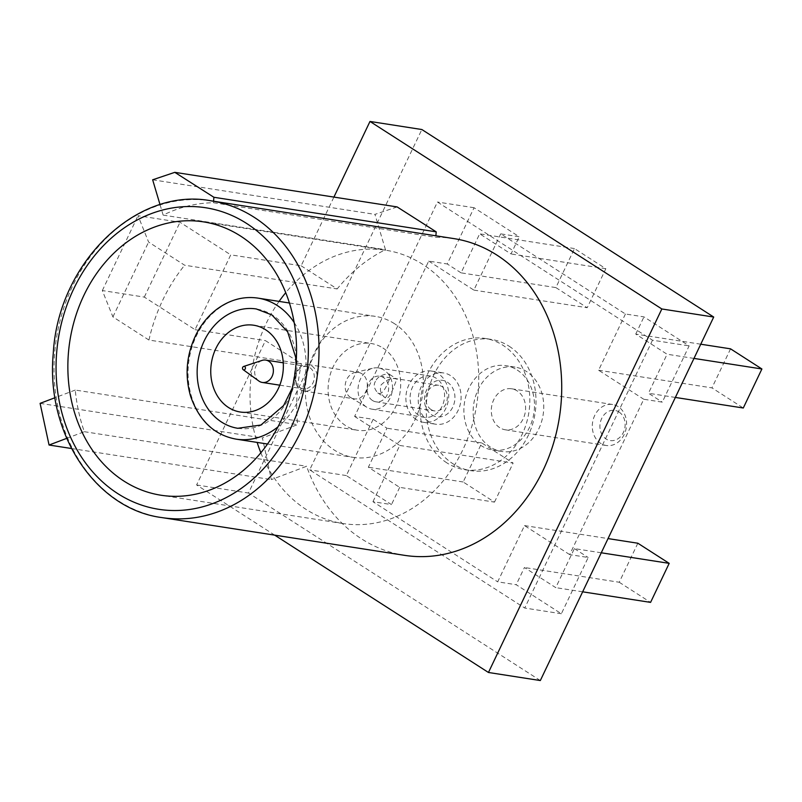 <?xml version="1.0" encoding="UTF-8"?>
<svg xmlns="http://www.w3.org/2000/svg" width="802" height="802" viewBox="0 0 802 802"><rect width="100%" height="100%" fill="white"/><g stroke="black" fill="none" stroke-linecap="round" stroke-linejoin="round"><path stroke-width="0.6" stroke-dasharray="4.01 3.01" d="M274.695 535.134L196.6 484.959L265.442 340.629L301.472 363.777A160.28 131.769 -81.2 0 0 297.572 424.639L262.414 437.932L271.367 479.606L306.615 466.273A160.28 131.769 -81.2 0 0 404.589 555.345M301.472 363.777L148.951 340.048L112.912 316.9L102.335 290.555L144.32 297.091L195.046 329.672L230.745 254.846L301.141 265.793L333.913 197.091M301.141 265.793L337.171 288.941L184.64 265.221L148.611 242.064L138.024 215.718L180.019 222.254L230.745 254.846M397.12 206.916L374.955 214.375L385.451 249.683A160.28 131.769 -81.2 0 0 337.171 288.941M453.852 238.595A160.28 131.769 -81.2 0 0 435.767 237.312L435.887 235.798M66.686 438.363L84.31 431.697A160.28 131.769 98.8 0 1 75.258 390.053L297.572 424.639M84.31 431.697L306.615 466.273M160.049 204.7L163.137 215.106A160.28 131.769 98.8 0 1 213.452 202.736L435.767 237.312M163.137 215.106L385.451 249.683M148.951 340.048A160.28 131.769 98.8 0 1 184.64 265.221M569.671 554.613L524.508 525.591L497.681 581.841L516.207 584.718L561.37 613.741L588.197 557.49L569.671 554.613L643.765 399.256L662.292 402.143L689.118 345.893L643.956 316.88L625.43 313.993L500.699 233.853L519.225 236.74L474.072 207.728L447.235 263.968L428.709 261.091L354.614 416.438L373.141 419.326L346.314 475.566L391.476 504.588L372.95 501.701L497.681 581.841M372.95 501.701L399.777 445.451L354.614 416.438M428.709 261.091L473.872 290.103L500.699 233.853M625.43 313.993L598.603 370.243L643.765 399.256M517.22 370.043A42.706 35.108 98.8 0 1 532.217 420.489A42.706 35.108 98.8 0 1 492.628 450.042A42.706 35.108 98.8 0 1 464.498 402.454A42.706 35.108 98.8 0 1 505.751 365.652A42.706 35.108 98.8 0 1 517.22 370.043M700.758 344.208L635.745 334.093L667.084 354.233L648.467 393.261L662.292 402.143M635.745 334.093L643.956 316.88M601.269 552.789L574.372 548.608L555.756 587.635L524.418 567.505L516.207 584.718M574.372 548.608L588.197 557.49M399.777 445.451L513.12 463.085L481.781 442.955L463.165 481.982L494.503 502.112L399.687 487.365L368.349 467.235L386.965 428.208L373.141 419.326M399.687 487.365L391.476 504.588M473.872 290.103L587.214 307.737L605.831 268.71L574.493 248.57L555.886 287.597L461.06 272.85L479.676 233.823L511.014 253.953L519.225 236.74M461.06 272.85L447.235 263.968M540.327 680.547L248.47 493.029L421.852 129.523M652.497 340.198L524.739 608.036L309.692 469.872L437.441 202.024L652.497 340.198L689.118 345.893M260.84 452.759A138.325 113.724 -81.2 0 0 343.126 523.556A138.325 113.724 -81.2 0 0 471.355 427.827A138.325 113.724 -81.2 0 0 422.794 264.419A138.325 113.724 -81.2 0 0 385.642 250.204A138.325 113.724 -81.2 0 0 285.743 292.67M279.086 301.402A138.325 113.724 -81.2 0 0 257.151 442.413M394.514 323.707A71.358 58.666 -81.2 0 0 375.346 316.369A71.358 58.666 -81.2 0 0 306.414 377.862A71.358 58.666 -81.2 0 0 353.411 457.391A71.358 58.666 -81.2 0 0 419.566 408.007A71.358 58.666 -81.2 0 0 394.514 323.707M196.6 484.959L248.47 493.029M195.046 329.672L265.442 340.629M112.912 316.9L148.611 242.064M102.335 290.555L138.024 215.718M144.32 297.091L180.019 222.254M237.773 428.288A60.381 49.644 -81.2 0 0 293.743 386.504A60.381 49.644 -81.2 0 0 272.55 315.176A60.381 49.644 -81.2 0 0 256.329 308.97M382.925 348.008A43.909 36.1 98.8 0 1 398.343 399.877A43.909 36.1 98.8 0 1 357.632 430.273A43.909 36.1 98.8 0 1 328.71 381.331A43.909 36.1 98.8 0 1 371.125 343.487A43.909 36.1 98.8 0 1 382.925 348.008M561.37 613.741L524.739 608.036M474.072 207.728L437.441 202.024M346.314 475.566L309.692 469.872M524.508 525.591L608.036 538.583M637.851 543.225L619.234 582.252L524.418 567.505M598.603 370.243L711.945 387.877L743.284 408.007M675.364 397.441L648.467 393.261M730.562 348.84L711.945 387.877M605.831 268.71L511.014 253.953M555.886 287.597L587.214 307.737M481.781 442.955L386.965 428.208M494.503 502.112L513.12 463.085M574.493 248.57L479.676 233.823M463.165 481.982L368.349 467.235M582.653 591.816L555.756 587.635M619.234 582.252L650.572 602.382M693.981 358.414L667.084 354.233M490.423 447.095A42.706 35.108 98.8 0 1 475.426 396.649A42.706 35.108 98.8 0 1 515.014 367.095A42.706 35.108 98.8 0 1 526.483 371.486A42.706 35.108 98.8 0 1 541.48 421.932A42.706 35.108 98.8 0 1 501.892 451.486A42.706 35.108 98.8 0 1 490.423 447.095M499.696 427.656A20.742 17.053 98.8 0 1 492.408 403.145A20.742 17.053 98.8 0 1 511.646 388.79A20.742 17.053 98.8 0 1 517.21 390.925A20.742 17.053 98.8 0 1 524.498 415.436A20.742 17.053 98.8 0 1 505.27 429.792A20.742 17.053 98.8 0 1 499.696 427.656M618.974 411.967A15.258 12.541 98.8 0 1 618.703 438.263A15.258 12.541 98.8 0 1 599.916 426.193A15.258 12.541 98.8 0 1 618.974 411.967M618.202 406.634A20.742 17.053 -81.2 0 0 612.638 404.499A20.742 17.053 -81.2 0 0 592.588 422.373A20.742 17.053 -81.2 0 0 606.262 445.501A20.742 17.053 -81.2 0 0 625.49 431.135A20.742 17.053 -81.2 0 0 618.202 406.634M213.452 202.736L213.573 201.222M152.651 179.798L374.955 214.375M75.258 390.053L55.007 397.722M40.1 403.356L262.414 437.932M71.478 448.508L271.367 479.606M509.14 346.233A66.416 54.606 98.8 0 1 532.458 424.699A66.416 54.606 98.8 0 1 470.884 470.664A66.416 54.606 98.8 0 1 453.05 463.837A66.416 54.606 98.8 0 1 429.732 385.371A66.416 54.606 98.8 0 1 491.305 339.406A66.416 54.606 98.8 0 1 509.14 346.233M446.874 462.874A66.416 54.606 98.8 0 1 423.556 384.409A66.416 54.606 98.8 0 1 485.13 338.444A66.416 54.606 98.8 0 1 528.869 412.469A66.416 54.606 98.8 0 1 464.709 469.701A66.416 54.606 98.8 0 1 446.874 462.874M431.115 409.591A12.962 10.657 98.8 0 1 426.564 394.273A12.962 10.657 98.8 0 1 438.584 385.301A12.962 10.657 98.8 0 1 447.125 399.747A12.962 10.657 98.8 0 1 434.594 410.925A12.962 10.657 98.8 0 1 431.115 409.591M431.877 414.935A18.456 15.168 -81.2 0 0 454.935 397.722A18.456 15.168 -81.2 0 0 432.208 383.125A18.456 15.168 -81.2 0 0 431.877 414.935M372.449 400.469A12.962 10.657 98.8 0 1 367.897 385.15A12.962 10.657 98.8 0 1 379.917 376.178A12.962 10.657 98.8 0 1 388.459 390.624A12.962 10.657 98.8 0 1 375.927 401.802A12.962 10.657 98.8 0 1 372.449 400.469M381.06 384.99C386.895 379.256 392.258 377.351 397.15 379.276C396.429 377.722 390.203 401.882 385.291 397.752C380.91 394.664 379.506 390.414 381.06 384.99M375.446 381.381C373.271 384.739 374.053 388.589 377.772 392.91C382.945 397.04 388.769 380.689 389.401 379.697L389.642 374.454C390.143 373.13 378.534 374.063 375.446 381.381M300.199 387.657A11.318 9.303 -81.2 0 0 303.236 388.82A11.318 9.303 -81.2 0 0 314.163 379.075A11.318 9.303 -81.2 0 0 306.715 366.454A11.318 9.303 -81.2 0 0 296.219 374.293A11.318 9.303 -81.2 0 0 300.199 387.657M311.788 365.973A13.393 11.007 98.8 0 1 316.489 381.782A13.393 11.007 98.8 0 1 304.078 391.055A13.393 11.007 98.8 0 1 300.489 389.672A13.393 11.007 98.8 0 1 295.788 373.862A13.393 11.007 98.8 0 1 308.199 364.589A13.393 11.007 98.8 0 1 311.788 365.973M258.866 381.03A11.318 9.303 98.8 0 1 254.835 369.842A11.318 9.303 98.8 0 1 262.074 360.409M350.584 397.471A13.393 11.007 98.8 0 1 345.391 383.757A13.393 11.007 98.8 0 1 354.725 372.539A13.393 11.007 98.8 0 1 358.304 372.389A13.393 11.007 98.8 0 1 367.115 387.306A13.393 11.007 98.8 0 1 354.183 398.845A13.393 11.007 98.8 0 1 350.825 397.612A13.393 11.007 98.8 0 1 350.584 397.471M366.464 407.045A20.862 17.153 98.8 0 1 358.364 385.682A20.862 17.153 98.8 0 1 372.9 368.198A20.862 17.153 98.8 0 1 378.474 367.968A20.862 17.153 98.8 0 1 392.208 391.206A20.862 17.153 98.8 0 1 372.058 409.18A20.862 17.153 98.8 0 1 366.825 407.266A20.862 17.153 98.8 0 1 366.464 407.045M418.514 415.135A20.862 17.153 98.8 0 1 411.195 390.494A20.862 17.153 98.8 0 1 430.534 376.058A20.862 17.153 98.8 0 1 444.268 399.306A20.862 17.153 98.8 0 1 424.118 417.281A20.862 17.153 98.8 0 1 418.514 415.135M416.378 419.626A25.935 21.323 98.8 0 1 407.266 388.99A25.935 21.323 98.8 0 1 431.306 371.045A25.935 21.323 98.8 0 1 448.388 399.947A25.935 21.323 98.8 0 1 423.336 422.293A25.935 21.323 98.8 0 1 416.378 419.626M428.729 421.551A25.935 21.323 98.8 0 1 419.616 390.915A25.935 21.323 98.8 0 1 443.656 372.97A25.935 21.323 98.8 0 1 460.739 401.872A25.935 21.323 98.8 0 1 435.687 424.218A25.935 21.323 98.8 0 1 428.729 421.551M161.894 517.591A160.28 131.769 98.8 0 1 63.929 428.529A160.28 131.769 98.8 0 1 83.849 265.863A160.28 131.769 98.8 0 1 211.167 200.841M294.194 322.574A71.358 58.666 98.8 0 1 277.983 426.824M236.079 439.135A71.358 58.666 98.8 0 1 189.082 359.617A71.358 58.666 98.8 0 1 258.013 298.123M385.642 250.204L203.467 221.863M343.126 523.556L160.951 495.225M267.507 444.027L353.411 457.391M289.442 303.006L375.346 316.369M292.269 387.998L296.018 363.918M240.299 412.017L357.632 430.273M253.803 325.241L371.125 343.487M515.014 367.095L505.751 365.652M501.892 451.486L492.628 450.042M612.638 404.499L511.646 388.79M606.262 445.501L505.27 429.792M464.709 469.701L470.884 470.664M485.13 338.444L491.305 339.406M375.927 401.802L434.594 410.925M379.917 376.178L438.584 385.301M377.772 392.92L385.291 397.752M389.642 374.454L397.15 379.276M279.778 385.171L303.236 388.82M283.256 362.805L306.715 366.454M304.078 391.055L354.183 398.845M308.199 364.589L358.304 372.389M350.825 397.612L366.825 407.266M354.725 372.539L372.9 368.198M423.336 422.293L435.687 424.218M431.306 371.045L443.656 372.97M372.058 409.18L424.118 417.281M378.474 367.968L430.534 376.058"/><path stroke-width="1.2" d="M333.913 197.091L369.983 121.453L661.84 308.97L488.458 672.477L274.695 535.134M435.887 235.798L436.208 231.848L397.12 206.916L174.806 172.34L152.651 179.798L160.049 204.7M404.589 555.345A160.28 131.769 -81.2 0 0 559.425 417.22A160.28 131.769 -81.2 0 0 453.852 238.595L211.167 200.841A160.28 131.769 98.8 0 1 254.214 217.322A160.28 131.769 98.8 0 1 310.484 406.664A160.28 131.769 98.8 0 1 161.894 517.591L404.589 555.345M369.983 121.453L421.852 129.523L713.71 317.041L540.327 680.547L488.458 672.477M285.743 292.67A138.325 113.724 -81.2 0 0 279.086 301.402M257.151 442.413A138.325 113.724 -81.2 0 0 260.84 452.759M661.84 308.97L713.71 317.041M240.62 236.089A138.325 113.724 -81.2 0 0 203.467 221.863A138.325 113.724 -81.2 0 0 69.844 341.071A138.325 113.724 -81.2 0 0 160.951 495.225A138.325 113.724 -81.2 0 0 289.181 399.496A138.325 113.724 -81.2 0 0 240.62 236.089M296.018 363.918L295.617 357.08L287.657 331.858L271.898 314.935L256.329 308.97A60.381 49.644 -81.2 0 0 198.004 361A60.381 49.644 -81.2 0 0 237.773 428.288L260.931 425.02L283.607 405.561L292.269 387.998M265.592 329.752A43.909 36.1 -81.2 0 0 253.803 325.241A43.909 36.1 -81.2 0 0 211.377 363.085A43.909 36.1 -81.2 0 0 240.299 412.017A43.909 36.1 -81.2 0 0 281.011 381.632A43.909 36.1 -81.2 0 0 265.592 329.752M608.036 538.583L637.851 543.225L669.189 563.355L601.269 552.789M693.981 358.414L761.9 368.98L743.284 408.007L675.364 397.441M761.9 368.98L730.562 348.84L700.758 344.208M669.189 563.355L650.572 602.382L582.653 591.816M213.573 201.222L213.893 197.272L436.208 231.848M213.893 197.272L174.806 172.34M55.007 397.722L40.1 403.356L49.062 445.03L71.478 448.508M49.062 445.03L66.686 438.363M243.217 369.712A1.754 1.444 98.8 0 1 243.658 366.464A1.754 1.444 98.8 0 1 245.402 368.329A1.754 1.444 98.8 0 1 243.217 369.712M243.658 366.464L262.074 360.409A11.318 9.303 98.8 0 1 265.763 360.088A11.318 9.303 98.8 0 1 273.221 372.699A11.318 9.303 98.8 0 1 262.284 382.454A11.318 9.303 98.8 0 1 259.247 381.291A11.318 9.303 98.8 0 1 258.866 381.03L243.156 369.672M246.645 223.457A152.591 125.453 -81.2 0 0 56.06 365.742A152.591 125.453 -81.2 0 0 243.928 486.443A152.591 125.453 -81.2 0 0 246.645 223.457M277.983 426.824A71.358 58.666 98.8 0 1 236.079 439.135C214.204 435.075 199.006 420.659 190.495 395.897C184.59 374.975 186.455 354.514 196.099 334.514C201.282 324.369 207.999 316.088 216.269 309.672C229.432 299.828 243.347 295.968 258.013 298.123A71.358 58.666 98.8 0 1 277.181 305.462A71.358 58.666 98.8 0 1 294.194 322.574M211.167 200.841C136.952 186.515 58.105 262.384 53.263 353.492C45.564 433.591 95.869 509.18 161.894 517.591M236.079 439.135L267.507 444.027M258.013 298.123L289.442 303.006M262.284 382.454L279.778 385.171M265.763 360.088L283.256 362.805"/></g></svg>
